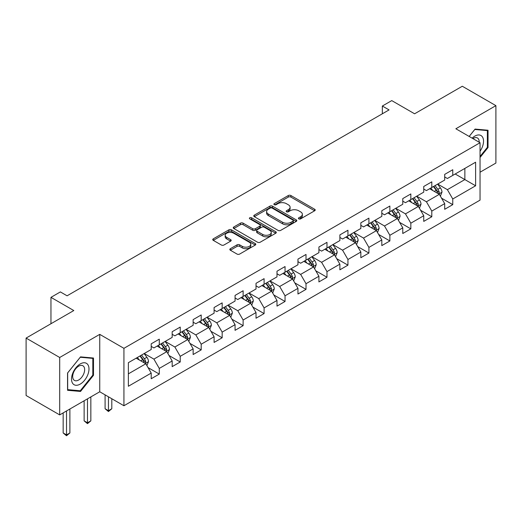 <?xml version="1.0" encoding="UTF-8"?>
<svg xmlns="http://www.w3.org/2000/svg" width="522" height="522" viewBox="0 0 522 522"><rect width="100%" height="100%" fill="white"/><g stroke="black" fill="none" stroke-linecap="round" stroke-linejoin="round"><path stroke-width="0.78" d="M298.799 218.862A1.305 0.757 0 0 0 300.646 218.862L314.662 210.771A1.866 1.077 0 0 0 315.21 210.007A1.866 1.077 0 0 0 314.662 209.25L290.917 195.541A1.866 1.077 0 0 0 288.281 195.541L274.265 203.632A1.305 0.757 0 0 0 273.88 204.161A1.305 0.757 0 0 0 274.265 204.696A1.305 0.757 0 0 0 276.112 204.696L277.926 203.652A5.97 3.445 0 0 1 286.369 203.652L288.346 204.794A5.97 3.445 0 0 1 290.095 207.227A5.97 3.445 0 0 1 288.346 209.668L286.532 210.712A1.305 0.757 0 0 0 286.147 211.247A1.305 0.757 0 0 0 286.532 211.782A1.305 0.757 0 0 0 288.379 211.782L290.193 210.731A5.97 3.445 0 0 1 298.636 210.731L300.613 211.873A5.97 3.445 0 0 1 302.362 214.314A5.97 3.445 0 0 1 300.613 216.747L298.799 217.798A1.305 0.757 0 0 0 298.414 218.327A1.305 0.757 0 0 0 298.799 218.862L298.799 217.798M230.372 248.694A1.866 1.077 0 0 0 229.83 249.457A1.866 1.077 0 0 0 230.372 250.221L237.034 254.064A1.866 1.077 0 0 0 239.67 254.064L255.238 245.079A1.866 1.077 0 0 0 255.787 244.316A1.866 1.077 0 0 0 255.238 243.552L231.494 229.85A1.866 1.077 0 0 0 228.858 229.85L213.289 238.835A1.866 1.077 0 0 0 212.748 239.598A1.866 1.077 0 0 0 213.289 240.355L221.341 245.001A1.866 1.077 0 0 0 223.977 245.001L230.639 241.157A1.866 1.077 0 0 0 231.181 240.394A1.866 1.077 0 0 0 230.639 239.631L226.646 237.327A4.992 2.884 0 0 1 225.184 235.292A4.992 2.884 0 0 1 228.264 232.629A4.992 2.884 0 0 1 233.706 233.256L249.333 242.28A4.992 2.884 0 0 1 250.795 244.316A4.992 2.884 0 0 1 247.715 246.978A4.992 2.884 0 0 1 242.28 246.351L239.67 244.851A1.866 1.077 0 0 0 237.034 244.851L230.372 248.694L230.372 250.221M480.044 172.214L495.9 163.06L495.9 105.646L462.303 86.247L414.598 113.789L391.754 100.602L382.345 106.031L389.066 109.907L67.084 295.804L60.369 291.922L50.96 297.357L50.96 323.731M59.697 357.485L59.697 414.899L99.741 391.774L99.741 334.361L59.697 357.485L26.1 338.086L73.804 310.544L50.96 297.357M99.741 334.361L123.929 348.331L480.044 142.728L480.044 200.141L123.929 405.744L123.929 348.331M495.9 105.646L455.856 128.764L480.044 142.728M278.056 230.378A1.866 1.077 0 0 0 280.692 230.378L296.261 221.393A1.866 1.077 0 0 0 296.809 220.63A1.866 1.077 0 0 0 296.261 219.873L272.517 206.164A1.866 1.077 0 0 0 269.881 206.164L254.312 215.149A1.866 1.077 0 0 0 253.77 215.912A1.866 1.077 0 0 0 254.312 216.669L278.056 230.378M250.286 219.142A1.305 0.757 0 0 1 251.611 219.331L251.611 217.778L275.747 231.716A1.866 1.077 0 0 1 276.295 232.473A1.866 1.077 0 0 1 275.747 233.236L260.184 242.221A1.866 1.077 0 0 1 257.548 242.221L233.804 228.512L233.804 226.992A1.866 1.077 0 0 0 233.256 227.755A1.866 1.077 0 0 0 233.804 228.512M233.804 226.992L240.466 223.148A1.866 1.077 0 0 1 243.102 223.148L252.733 228.708A1.866 1.077 0 0 0 255.369 228.708L259.786 226.156A1.866 1.077 0 0 0 260.334 225.393A1.866 1.077 0 0 0 259.786 224.63L249.764 218.842A1.305 0.757 0 0 1 249.379 218.307A1.305 0.757 0 0 1 250.188 217.615A1.305 0.757 0 0 1 251.611 217.778M59.697 414.899L26.1 395.5L26.1 338.086M148.052 367.612L159.275 374.085L159.275 368.421L172.175 360.976L172.175 366.64L180.234 361.981L180.234 356.317L193.14 348.872L193.14 354.536L201.198 349.884L201.198 344.22L214.098 336.768L214.098 342.432L222.163 337.78L222.163 332.116L235.063 324.664L235.063 330.328L243.128 325.676L243.128 320.012L256.028 312.561L256.028 318.224L264.093 313.572L264.093 307.908L276.993 300.457L276.993 306.12L285.051 301.468L285.051 295.804L297.958 288.353L297.958 294.017L306.016 289.364L306.016 283.7L318.916 276.255L318.916 281.919L326.981 277.26L326.981 271.597L339.881 264.152L339.881 269.815L347.946 265.156L347.946 259.493L360.846 252.048L360.846 257.711L368.91 253.053L368.91 247.389L381.81 239.944L381.81 245.608L389.875 240.949L389.875 235.285L402.775 227.84L402.775 233.504L410.834 228.851L410.834 223.188L423.74 215.736L423.74 221.4L431.798 216.747L431.798 211.084L444.698 203.632L444.698 209.296L452.763 204.644L452.763 198.98L475.607 185.786L475.607 162.205L464.861 168.41L464.861 179.581L475.607 185.786M159.275 374.085L151.21 378.744L151.21 373.08L128.366 386.267L128.366 362.679L151.21 349.492L151.21 343.828L159.275 339.176L159.275 344.84L172.175 337.388L172.175 331.724L180.234 327.072L180.234 332.736L193.14 325.284L193.14 319.621L201.198 314.968L201.198 320.632L214.098 313.18L214.098 307.517L222.163 302.864L222.163 308.528L235.063 301.077L235.063 295.413L243.128 290.761L243.128 296.424L256.028 288.979L256.028 283.315L264.093 278.657L264.093 284.32L276.993 276.875L276.993 271.212L285.051 266.553L285.051 272.216L297.958 264.771L297.958 259.108L306.016 254.449L306.016 260.113L318.916 252.668L318.916 247.004L326.981 242.345L326.981 248.009L339.881 240.564L339.881 234.9L347.946 230.248L347.946 235.911L360.846 228.46L360.846 222.796L368.91 218.144L368.91 223.807L381.81 216.356L381.81 210.692L389.875 206.04L389.875 211.704L402.775 204.252L402.775 198.588L410.834 193.936L410.834 199.6L423.74 192.148L423.74 186.484L431.798 181.832L431.798 187.496L444.698 180.044L444.698 174.381L452.763 169.728L452.763 175.392L475.607 162.205M157.122 346.079L166.799 351.665L153.899 359.11L144.222 353.524M151.21 346.386L153.899 347.939L159.275 344.84M153.899 359.11L159.275 368.421M166.799 351.665L172.175 360.976M178.087 333.976L187.763 339.561L174.863 347.013L165.187 341.421M172.175 334.289L174.863 335.835L180.234 332.736M174.863 347.013L180.234 356.317M187.763 339.561L193.14 348.872M199.052 321.872L208.728 327.457L195.822 334.909L186.152 329.323M193.14 322.185L195.822 323.731L201.198 320.632M195.822 334.909L201.198 344.22M208.728 327.457L214.098 336.768M220.016 309.768L229.687 315.353L216.787 322.805L207.11 317.219M214.098 310.081L216.787 311.634L222.163 308.528M216.787 322.805L222.163 332.116M229.687 315.353L235.063 324.664M240.975 297.664L250.651 303.249L237.751 310.701L228.075 305.116M235.063 297.977L237.751 299.53L243.128 296.424M237.751 310.701L243.128 320.012M250.651 303.249L256.028 312.561M261.94 285.56L271.616 291.152L258.716 298.597L249.04 293.012M256.028 285.873L258.716 287.426L264.093 284.32M258.716 298.597L264.093 307.908M271.616 291.152L276.993 300.457M282.904 273.456L292.581 279.048L279.681 286.493L270.005 280.908M276.993 273.769L279.681 275.322L285.051 272.216M279.681 286.493L285.051 295.804M292.581 279.048L297.958 288.353M303.869 261.359L313.546 266.944L300.646 274.389L290.969 268.804M297.958 261.666L300.646 263.218L306.016 260.113M300.646 274.389L306.016 283.7M313.546 266.944L318.916 276.255M324.834 249.255L334.504 254.84L321.604 262.285L311.928 256.7M318.916 249.562L321.604 251.115L326.981 248.009M321.604 262.285L326.981 271.597M334.504 254.84L339.881 264.152M345.792 237.151L355.469 242.737L342.569 250.182L332.892 244.596M339.881 237.458L342.569 239.011L347.946 235.911M342.569 250.182L347.946 259.493M355.469 242.737L360.846 252.048M366.757 225.047L376.434 230.633L363.534 238.078L353.857 232.492M360.846 225.354L363.534 226.907L368.91 223.807M363.534 238.078L368.91 247.389M376.434 230.633L381.81 239.944M387.722 212.943L397.399 218.529L384.499 225.98L374.822 220.388M381.81 213.257L384.499 214.803L389.875 211.704M384.499 225.98L389.875 235.285M397.399 218.529L402.775 227.84M408.687 200.839L418.363 206.425L405.463 213.876L395.787 208.291M402.775 201.153L405.463 202.699L410.834 199.6M405.463 213.876L410.834 223.188M418.363 206.425L423.74 215.736M429.652 188.736L439.328 194.321L426.422 201.773L416.752 196.187M423.74 189.049L426.422 190.602L431.798 187.496M426.422 201.773L431.798 211.084M439.328 194.321L444.698 203.632M455.184 173.996L464.861 179.581L447.387 189.669L437.71 184.083M444.698 176.945L447.387 178.498L452.763 175.392M447.387 189.669L452.763 198.98M99.741 391.774L123.929 405.744M382.345 106.031L382.345 113.789M128.366 373.856L145.834 363.769L136.157 358.183M145.834 363.769L151.21 373.08M441.54 198.164L452.763 204.644M420.582 210.268L431.798 216.747M399.617 222.372L410.834 228.851M378.652 234.476L389.875 240.949M357.687 246.58L368.91 253.053M336.723 258.677L347.946 265.156M315.758 270.781L326.981 277.26M294.799 282.885L306.016 289.364M273.835 294.989L285.051 301.468M252.87 307.093L264.093 313.572M231.905 319.196L243.128 325.676M210.94 331.3L222.163 337.78M189.982 343.404L201.198 349.884M169.017 355.508L180.234 361.981M480.044 157.481L488.037 147.537L488.037 130.246L475.072 129.084L469.154 136.444M67.56 390.299L80.525 391.454L93.49 375.325L93.49 358.033L80.525 356.872L67.56 373.008L67.56 390.299M487.365 147.145L488.037 147.537M92.818 374.933L93.49 375.325M79.155 390.665L80.525 391.454M299.321 219.044L300.613 218.3A5.97 3.445 0 0 0 302.362 215.86L302.362 214.314M290.095 207.227L290.095 208.78A5.97 3.445 0 0 1 288.346 211.221L287.054 211.965M314.635 210.784L290.917 197.094A1.866 1.077 0 0 0 288.281 197.094L274.787 204.878M296.235 221.406L272.517 207.717A1.866 1.077 0 0 0 269.881 207.717L254.338 216.689M292.959 221.165A1.305 0.757 0 0 0 293.344 220.63A1.305 0.757 0 0 0 292.959 220.101L272.119 208.069A1.305 0.757 0 0 0 270.272 208.069L268.36 209.172A5.97 3.445 0 0 0 266.611 211.606A5.97 3.445 0 0 0 268.36 214.046L282.611 222.268A5.97 3.445 0 0 0 291.048 222.268L292.959 221.165L292.959 222.718A1.305 0.757 0 0 0 293.344 222.183L293.344 220.63M266.611 211.606L266.611 213.159A5.97 3.445 0 0 0 268.36 215.599L268.36 214.046M292.959 222.718L291.048 223.821A5.97 3.445 0 0 1 282.611 223.821L268.36 215.599M233.83 228.532L240.466 224.695L240.466 223.148M260.334 225.393L260.334 226.946A1.866 1.077 0 0 1 259.786 227.703L255.369 230.254A1.866 1.077 0 0 1 252.733 230.254L243.102 224.695A1.866 1.077 0 0 0 240.466 224.695M251.611 219.331L275.727 233.249M262.723 234.476A4.992 2.884 0 0 0 268.158 235.096A4.992 2.884 0 0 0 271.244 232.434A4.992 2.884 0 0 0 269.783 230.398L264.276 227.22A1.866 1.077 0 0 0 261.633 227.22L257.215 229.771A1.866 1.077 0 0 0 256.667 230.535A1.866 1.077 0 0 0 257.215 231.292L262.723 234.476L262.723 236.022A4.992 2.884 0 0 0 268.158 236.649A4.992 2.884 0 0 0 271.244 233.987L271.244 232.434M256.667 230.535L256.667 232.081A1.866 1.077 0 0 0 257.215 232.845L257.215 231.292M262.723 236.022L257.215 232.845M250.795 244.316L250.795 245.869A4.992 2.884 0 0 1 247.715 248.531A4.992 2.884 0 0 1 242.28 247.904L239.67 246.404A1.866 1.077 0 0 0 237.034 246.404L230.398 250.234M225.184 235.292L225.184 236.844A4.992 2.884 0 0 0 226.646 238.88L226.646 237.327M230.639 239.631L230.639 241.157L226.646 238.88M255.238 243.552L255.238 245.079L231.494 231.396A1.866 1.077 0 0 0 228.858 231.396L213.315 240.368M440.385 196.161L441.984 192.135A5.037 2.91 -120 0 0 440.379 187.848L437.606 184.142M432.771 190.537L430.885 188.024M438.545 193.871L439.27 192.35A5.037 2.91 -120 0 0 437.827 189.323L435.054 185.617M433.789 186.347L436.868 190.452A2.564 1.481 60 0 1 437.332 191.235L439.27 192.35M433.436 186.55L436.209 190.249A5.037 2.91 60 0 1 437.651 193.284M480.044 151.263A12.352 7.132 120 0 0 482.367 146.897A12.352 7.132 120 0 0 481.597 135.961A12.352 7.132 120 0 0 472.129 138.16M486.537 130.108L487.365 130.591L487.365 147.341L480.044 156.456M469.18 136.457L474.805 129.469L487.365 130.591M479.183 142.232A8.456 4.881 120 0 0 477.441 137.978A8.456 4.881 120 0 0 472.886 138.598M80.257 384.094A12.352 7.132 120 0 0 88.988 368.969A12.352 7.132 120 0 0 80.257 363.925A12.352 7.132 120 0 0 71.521 379.05A12.352 7.132 120 0 0 80.257 384.094M78.665 379.996A8.456 4.881 120 0 0 84.192 372.545A8.456 4.881 120 0 0 82.894 365.765A8.456 4.881 120 0 0 78.665 366.183A8.456 4.881 120 0 0 73.139 373.641A8.456 4.881 120 0 0 74.437 380.414A8.456 4.881 120 0 0 78.665 379.996M67.69 372.884L80.257 357.257L92.818 358.379L92.818 375.129L80.257 390.763L67.69 389.64L67.664 372.871M91.989 357.896L92.818 358.379M419.42 208.265L421.019 204.239A5.037 2.91 -120 0 0 419.414 199.952L416.641 196.246M411.806 202.64L409.92 200.128M417.58 205.975L418.305 204.454A5.037 2.91 -120 0 0 416.863 201.427L414.09 197.721M412.824 198.451L415.903 202.556A2.564 1.481 60 0 1 416.367 203.339L418.305 204.454M412.478 198.654L415.251 202.353A5.037 2.91 60 0 1 416.693 205.381M398.462 220.369L400.061 216.343A5.037 2.91 -120 0 0 398.449 212.056L395.676 208.35M390.841 214.744L388.955 212.232M396.616 218.079L397.34 216.558A5.037 2.91 -120 0 0 395.898 213.524L393.125 209.824M391.865 210.555L394.939 214.659A2.564 1.481 60 0 1 395.408 215.442L397.34 216.558M391.513 210.757L394.286 214.457A5.037 2.91 60 0 1 395.728 217.485M377.497 232.473L379.096 228.447A5.037 2.91 -120 0 0 377.484 224.153L374.711 220.454M369.876 226.848L367.997 224.336M375.657 230.182L376.375 228.662A5.037 2.91 -120 0 0 374.933 225.628L372.16 221.928M370.901 222.659L373.974 226.763A2.564 1.481 60 0 1 374.444 227.54L376.375 228.662M370.548 222.861L373.321 226.561A5.037 2.91 60 0 1 374.763 229.589M356.533 244.577L358.131 240.551A5.037 2.91 -120 0 0 356.526 236.257L353.753 232.558M348.918 238.952L347.032 236.433M354.692 242.286L355.41 240.759A5.037 2.91 -120 0 0 353.968 237.732L351.195 234.032M349.936 234.756L353.009 238.867A2.564 1.481 60 0 1 353.479 239.644L355.41 240.759M349.583 234.959L352.357 238.665A5.037 2.91 60 0 1 353.799 241.693M335.568 256.68L337.166 252.648A5.037 2.91 -120 0 0 335.561 248.361L332.788 244.661M327.953 251.056L326.067 248.537M333.728 254.39L334.445 252.863A5.037 2.91 -120 0 0 333.01 249.836L330.23 246.136M328.971 246.86L332.051 250.971A2.564 1.481 60 0 1 332.514 251.748L334.445 252.863M328.619 247.063L331.392 250.769A5.037 2.91 60 0 1 332.834 253.796M314.603 268.784L316.202 264.752A5.037 2.91 -120 0 0 314.596 260.465L311.823 256.765M306.988 263.16L305.102 260.641M312.763 266.494L313.487 264.967A5.037 2.91 -120 0 0 312.045 261.94L309.272 258.24M308.006 258.964L311.086 263.075A2.564 1.481 60 0 1 311.549 263.851L313.487 264.967M307.66 259.166L310.433 262.873A5.037 2.91 60 0 1 311.875 265.9M293.645 280.882L295.243 276.856A5.037 2.91 -120 0 0 293.632 272.569L290.858 268.869M286.023 275.264L284.138 272.745M291.798 278.598L292.522 277.071A5.037 2.91 -120 0 0 291.08 274.043L288.307 270.344M287.041 271.068L290.121 275.179A2.564 1.481 60 0 1 290.584 275.955L292.522 277.071M286.695 271.27L289.469 274.977A5.037 2.91 60 0 1 290.911 278.004M272.68 292.986L274.278 288.96A5.037 2.91 -120 0 0 272.667 284.673L269.894 280.966M265.059 287.361L263.179 284.849M270.84 290.702L271.557 289.175A5.037 2.91 -120 0 0 270.115 286.147L267.342 282.441M266.083 283.172L269.156 287.283A2.564 1.481 60 0 1 269.626 288.059L271.557 289.175M265.731 283.374L268.504 287.08A5.037 2.91 60 0 1 269.946 290.108M251.715 305.089L253.314 301.063A5.037 2.91 -120 0 0 251.708 296.777L248.935 293.07M244.094 299.465L242.215 296.953M249.875 302.799L250.593 301.279A5.037 2.91 -120 0 0 249.151 298.251L246.377 294.545M245.118 295.276L248.191 299.38A2.564 1.481 60 0 1 248.661 300.163L250.593 301.279M244.766 295.478L247.539 299.178A5.037 2.91 60 0 1 248.981 302.212M230.75 317.193L232.349 313.167A5.037 2.91 -120 0 0 230.744 308.88L227.97 305.174M223.135 311.569L221.25 309.057M228.91 314.903L229.628 313.383A5.037 2.91 -120 0 0 228.186 310.355L225.413 306.649M224.153 307.38L227.233 311.484A2.564 1.481 60 0 1 227.696 312.267L229.628 313.383M223.801 307.582L226.574 311.282A5.037 2.91 60 0 1 228.016 314.316M209.785 329.297L211.384 325.271A5.037 2.91 -120 0 0 209.779 320.984L207.006 317.278M202.171 323.673L200.285 321.16M207.945 327.007L208.669 325.487A5.037 2.91 -120 0 0 207.227 322.459L204.454 318.753M203.188 319.484L206.268 323.588A2.564 1.481 60 0 1 206.732 324.371L208.669 325.487M202.836 319.686L205.616 323.386A5.037 2.91 60 0 1 207.051 326.413M188.82 341.401L190.419 337.375A5.037 2.91 -120 0 0 188.814 333.088L186.041 329.382M181.206 335.776L179.32 333.264M186.98 339.111L187.705 337.59A5.037 2.91 -120 0 0 186.263 334.556L183.49 330.857M182.224 331.587L185.303 335.692A2.564 1.481 60 0 1 185.767 336.475L187.705 337.59M181.878 331.79L184.651 335.489A5.037 2.91 60 0 1 186.093 338.517M108.452 396.805L108.452 410.69L111.806 408.752L111.806 398.743M111.806 408.752L108.452 411.545L105.092 408.752L105.092 394.867M105.092 408.752L108.452 410.69L108.452 411.545M167.862 353.505L169.461 349.479A5.037 2.91 -120 0 0 167.849 345.186L165.076 341.486M160.241 347.88L158.355 345.368M166.016 351.215L166.74 349.694A5.037 2.91 -120 0 0 165.298 346.66L162.525 342.961M161.265 343.691L164.339 347.796A2.564 1.481 60 0 1 164.808 348.572L166.74 349.694M160.913 343.894L163.686 347.593A5.037 2.91 60 0 1 165.128 350.621M87.487 398.854L87.487 422.794L90.848 420.856L90.848 396.916M90.848 420.856L87.487 423.649L84.127 420.856L84.127 400.792M84.127 420.856L87.487 422.794L87.487 423.649M146.897 365.609L148.496 361.583A5.037 2.91 -120 0 0 146.891 357.289L144.111 353.59M139.276 359.984L137.397 357.466M145.057 363.319L145.775 361.792A5.037 2.91 -120 0 0 144.333 358.764L141.56 355.064M140.301 355.789L143.374 359.899A2.564 1.481 60 0 1 143.844 360.676L145.775 361.792M139.948 355.997L142.721 359.697A5.037 2.91 60 0 1 144.163 362.725M66.522 410.958L66.522 434.898L69.883 432.96L69.883 409.013M69.883 432.96L66.522 435.753L63.162 432.96L63.162 412.895M63.162 432.96L66.522 434.898L66.522 435.753M300.613 218.3L300.613 216.747M286.532 211.782L286.532 210.712M288.346 211.221L288.346 209.668M274.265 204.696L274.265 203.632M288.281 197.094L288.281 195.541M290.917 197.094L290.917 195.541M314.662 210.771L314.662 209.25M254.312 216.669L254.312 215.149M269.881 207.717L269.881 206.164M272.517 207.717L272.517 206.164M296.261 221.393L296.261 219.873M282.611 223.821L282.611 222.268M291.048 223.821L291.048 222.268M243.102 224.695L243.102 223.148M252.733 230.254L252.733 228.708M255.369 230.254L255.369 228.708M259.786 227.703L259.786 226.156M275.747 233.236L275.747 231.716M237.034 246.404L237.034 244.851M239.67 246.404L239.67 244.851M242.28 247.904L242.28 246.351M213.289 240.355L213.289 238.835M228.858 231.396L228.858 229.85M231.494 231.396L231.494 229.85M438.826 194.034L441.951 192.233M437.827 189.323L440.379 187.848M434.245 191.391L436.209 190.249M417.868 206.138L420.986 204.337M416.863 201.427L419.414 199.952M413.28 203.489L415.251 202.353M396.903 218.242L400.028 216.441M395.898 213.524L398.449 212.056M392.316 215.593L394.286 214.457M375.938 230.346L379.063 228.545M374.933 225.628L377.484 224.153M371.351 227.696L373.321 226.561M354.973 242.449L358.099 240.642M353.968 237.732L356.526 236.257M350.386 239.8L352.357 238.665M334.008 254.553L337.134 252.746M333.01 249.836L335.561 248.361M329.428 251.904L331.392 250.769M313.043 266.657L316.169 264.85M312.045 261.94L314.596 260.465M308.463 264.008L310.433 262.873M292.085 278.761L295.204 276.954M291.08 274.043L293.632 272.569M287.498 276.112L289.469 274.977M271.12 290.865L274.246 289.058M270.115 286.147L272.667 284.673M266.533 288.216L268.504 287.08M250.155 302.962L253.281 301.161M249.151 298.251L251.708 296.777M245.568 300.32L247.539 299.178M229.191 315.066L232.316 313.265M228.186 310.355L230.744 308.88M224.604 312.424L226.574 311.282M208.226 327.17L211.351 325.369M207.227 322.459L209.779 320.984M203.645 324.527L205.616 323.386M187.267 339.274L190.386 337.473M186.263 334.556L188.814 333.088M182.68 336.625L184.651 335.489M166.303 351.378L169.428 349.577M165.298 346.66L167.849 345.186M161.716 348.729L163.686 347.593M145.338 363.482L148.463 361.674M144.333 358.764L146.891 357.289M140.751 360.832L142.721 359.697"/></g></svg>
